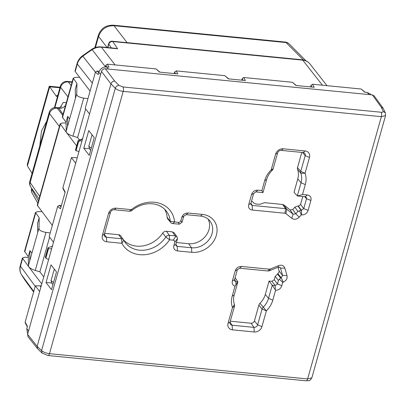 <?xml version="1.0" encoding="UTF-8"?>
<svg xmlns="http://www.w3.org/2000/svg" width="406" height="406" viewBox="0 0 406 406"><rect width="100%" height="100%" fill="white"/><g stroke="black" fill="none" stroke-linecap="round" stroke-linejoin="round"><path stroke-width="0.61" d="M302.78 196.494L300.562 204.375L299.014 205.908L297.923 205.959L294.883 207.192L292.772 209.481L290.107 209.897L293.081 214.216L295.751 213.805L297.948 211.414L301.43 210.222L301.633 214.87C304.855 214.972 307.012 213.475 308.098 210.379L310.884 200.473C311.544 197.336 310.326 195.509 307.22 194.987L302.506 194.525L297.476 195.976L305.221 196.732L307.22 194.987M290.107 209.897L283.931 204.994L286.753 209.197L293.081 214.216L291.782 218.276C294.243 219.93 296.72 219.55 299.212 217.129L301.318 214.84L299.511 210.633M292.772 209.481L295.751 213.805L299.212 217.129M286.753 209.197L285.9 213.612L291.782 218.276M283.931 204.994L282.525 204.446L285.606 208.689L284.941 213.236L285.9 213.612M286.565 209.06L285.606 208.689M174.616 222.026L172.636 223.584L179.345 224.173L182.055 222.29L180.898 220.509C180.452 221.828 179.543 222.447 178.173 222.371L170.261 221.26L167.155 217.393A3.608 3.02 142.8 0 0 167.724 218.839L170.804 222.64A3.451 2.888 -37.2 0 1 170.261 221.26A25.877 21.65 -37.2 0 0 166.171 210.887A25.877 21.65 -37.2 0 0 132.062 210.349A3.451 2.888 -37.2 0 1 129.341 211.216L114.213 209.735A3.218 2.69 -37.2 0 0 110.478 212.328L104.357 234.11A3.218 2.69 -37.2 0 0 104.677 236.287A3.218 2.69 -37.2 0 0 106.468 237.277L106.737 241.793A6.608 5.527 -37.2 0 1 102.393 235.287L104.357 234.11M180.898 220.509L181.766 217.418C182.862 214.439 184.974 212.977 188.095 213.028L202.437 214.429A21.153 17.702 -37.2 0 1 216.352 235.257A21.153 17.702 -37.2 0 1 191.789 252.319L177.447 250.913C174.463 250.365 173.271 248.579 173.859 245.549L174.732 242.458C175.027 241.123 174.504 240.362 173.169 240.174L169.612 239.824L169.343 235.307L166.419 231.273A3.608 3.02 142.8 0 0 162.74 233.1L165.821 237.058A25.877 21.65 -37.2 0 1 124.967 242.174A25.877 21.65 -37.2 0 1 123.698 240.098A3.451 2.888 -37.2 0 0 123.525 239.824L120.694 235.835A3.608 3.02 142.8 0 0 118.684 234.724L121.602 238.758L106.468 237.277L104.312 234.292M166.419 231.273L172.372 231.856L175.153 235.876L169.343 235.307A3.451 2.888 -37.2 0 0 165.821 237.058L169.612 239.824M169.551 239.855A29.268 24.492 -37.2 0 1 144.414 254.735A29.268 24.492 -37.2 0 1 121.907 243.301L123.698 240.098M106.737 241.793L121.907 243.301M110.478 212.328L108.519 213.505L102.393 235.287M108.519 213.505A6.608 5.527 -37.2 0 1 116.187 208.176L131.321 209.658L129.341 211.216M132.062 210.349L131.321 209.658M131.366 209.643A29.268 24.492 -37.2 0 1 158.924 203.112A29.268 24.492 -37.2 0 1 174.575 221.986M248.726 204.568L251.512 194.657C252.598 191.561 254.755 190.064 257.977 190.165L253.659 193.52L250.872 203.431L248.726 204.568C248.066 207.699 249.284 209.532 252.39 210.049L284.941 213.236M257.977 190.165L261.9 190.546L262.997 192.551L266.676 179.457A18.889 15.809 -37.2 0 1 272.147 170.408A3.487 2.918 -37.2 0 0 273.157 168.739L277.592 152.955A3.177 2.659 -37.2 0 1 281.282 150.393L303.104 152.534A3.177 2.659 -37.2 0 1 304.744 153.346A3.177 2.659 -37.2 0 1 305.19 155.66L300.76 171.428L297.537 167.531A3.796 3.177 142.8 0 0 297.41 168.307A3.796 3.177 142.8 0 0 297.583 169.459L300.8 173.2A18.889 15.809 -37.2 0 1 301.013 182.781L297.324 195.915L294.025 192.292L297.796 178.879A18.58 15.545 142.8 0 0 297.583 169.459M266.676 179.457L264.682 180.655L261.9 190.546M264.682 180.655A22.34 18.696 -37.2 0 1 271.152 169.952L272.147 170.408M277.592 152.955L275.598 154.153L271.152 169.952M275.598 154.153A6.628 5.547 -37.2 0 1 283.297 148.809L305.114 150.946A6.628 5.547 -37.2 0 1 309.473 157.472L305.19 155.66L302.566 152.478M305.043 173.245L300.76 171.428A3.487 2.918 -37.2 0 0 300.8 173.2L305.043 173.26L309.473 157.472M305.043 173.26A22.34 18.696 -37.2 0 1 305.297 184.593L302.506 194.525M301.318 214.84L301.633 214.87M279.658 267.153L280.49 268.082L280.181 267.524L278.191 267.184L269.203 270.827L270.33 269L269.219 269.173L241.646 266.473C238.423 266.377 236.272 267.874 235.181 270.964L232.394 280.876C231.745 283.505 232.623 285.276 235.018 286.184L232.217 296.147L234.216 294.949L237.896 281.855L235.11 277.714M270.33 269L278.45 265.707C281.683 264.61 283.819 265.448 284.855 268.209L286.976 275.557C287.585 278.501 286.332 280.708 283.21 282.19L282.743 282.378L281.805 285.712C280.79 288.686 278.719 290.194 275.603 290.234L272.812 300.166A22.34 18.696 -37.2 0 1 266.372 310.839L259.952 303.328A3.796 3.177 -37.2 0 0 259.16 304.383A3.796 3.177 -37.2 0 0 258.855 305.145L254.425 320.913A2.867 2.4 -37.2 0 1 251.096 323.227L230.303 321.192M254.425 320.913L257.643 324.815L261.926 326.627L266.372 310.839M261.926 326.627A6.628 5.547 -37.2 0 1 254.232 331.976L253.958 327.373L232.136 325.236A3.177 2.659 -37.2 0 1 230.324 324.201A3.177 2.659 -37.2 0 1 230.045 322.11L234.48 306.332A3.487 2.918 -37.2 0 0 234.44 304.556A18.889 15.809 -37.2 0 1 234.216 294.949M230.029 322.181L232.136 325.236L232.41 329.834L254.232 331.976M232.41 329.834A6.628 5.547 -37.2 0 1 228.05 323.308L232.486 307.53A22.34 18.696 -37.2 0 1 232.217 296.147M251.441 201.401L252.522 201.508L253.547 202.934L255.998 204.03L260.023 204.264L264.55 202.685L282.525 204.446M250.872 203.431L251.025 204.715L252.187 205.4L285.352 208.648M250.898 203.34L252.187 205.4L252.39 210.049M172.636 223.584A3.451 2.888 -37.2 0 1 170.804 222.64M121.871 243.275L121.602 238.758A3.451 2.888 -37.2 0 1 123.525 239.824M175.153 235.876L175.986 236.13L173.169 240.174M173.859 245.549L175.894 244.402L177.361 239.185L177.148 237.104L175.986 236.13M175.894 244.402L176.087 245.737L177.209 246.371L177.447 250.913M188.095 213.028L186.126 214.662L200.468 216.068A17.702 14.814 -37.2 0 1 209.866 220.905A17.702 14.814 -37.2 0 1 209.567 238.895A17.702 14.814 -37.2 0 1 191.551 247.772L177.209 246.371L175.884 244.448M186.126 214.662L181.766 217.418M182.055 222.29L183.801 216.276M298.243 205.989L301.43 210.222L303.749 208.608L308.098 210.379M300.562 204.375L303.749 208.608L306.535 198.701L310.884 200.473M304.693 196.682L306.535 198.701L306.231 197.22L305.221 196.732M255.978 191.911L262.926 192.591M253.659 193.52L251.512 194.657M269.203 270.827L267.833 270.98L239.647 268.219L241.646 266.473M239.647 268.219L235.181 270.964M237.327 269.833L234.541 279.739L232.394 280.876M234.541 279.739L234.693 281.023L235.856 281.708L235.987 284.733L237.896 281.855M235.018 286.184L235.987 284.733M266.361 310.859L262.078 309.042L257.643 324.815A3.177 2.659 -37.2 0 1 253.958 327.373L251.096 323.227M258.855 305.145L262.078 309.042A3.487 2.918 -37.2 0 1 263.083 307.378A18.889 15.809 -37.2 0 0 268.528 298.349L272.812 300.166M275.603 290.234L272.223 285.215L268.528 298.349L265.306 294.452A18.58 15.545 -37.2 0 1 259.952 303.328M272.37 285.286L275.136 285.555L275.319 289.793M272.223 285.215L269.077 281.038L271.949 281.322L275.136 285.555L277.455 283.946L281.805 285.712M274.268 279.709L275.207 276.369L278.425 280.485L277.455 283.946L274.268 279.709L271.949 281.322M282.743 282.378L279.404 279.232L280.668 278.049L281.262 277.811L283.21 282.19M278.425 280.485L279.404 279.232M275.207 276.369L277.917 273.745L281.262 277.811L282.612 275.43L286.976 275.557M277.917 273.745L279.272 271.365L282.612 275.43L280.49 268.082L284.855 268.209M278.191 267.184L278.45 265.707M42.158 353.134L37.535 348.693L37.149 346.369L27.598 334.356L101.495 71.451C102.185 69.654 103.474 68.761 105.367 68.761L114.72 81.114C112.939 81.139 111.675 82.068 110.924 83.895L37.149 346.369L41.569 350.596C43.457 352.2 46.096 353.22 49.481 353.667L123.201 91.386A3.334 1.355 -84.4 0 0 122.947 86.96L381.102 112.244C382.701 112.345 383.386 112.015 383.157 111.264L385.365 112.914M105.367 68.761L372.358 94.913L374.205 95.923L383.173 108.3L385.33 112.827L385.568 115.548L311.838 377.864L307.631 378.945L49.481 353.667A3.334 1.355 -84.4 0 1 48.05 355.529L306.205 380.813A3.334 1.355 -84.4 0 0 307.631 378.945L381.356 116.669L123.201 91.386C119.816 90.939 117.187 89.904 115.309 88.275L41.569 350.596L42.117 353.098L48.05 355.529M167.155 217.393A25.72 21.523 142.8 0 0 164.496 209.09M104.57 233.338L118.684 234.724M123.683 240.078A25.72 21.523 142.8 0 0 162.74 233.1M172.372 231.856L174.25 232.907L177.148 237.104M208.116 219.138A17.549 14.682 142.8 0 1 205.609 236.079A17.549 14.682 142.8 0 1 188.612 243.712L176.427 242.514M301.79 152.402L297.537 167.531M234.566 279.648L235.856 281.708L237.825 281.901M265.306 294.452L269.077 281.038M278.08 267.229L279.272 271.365M27.598 334.356L28.004 336.706L37.535 348.693M51.024 264.849L56.495 271.913L51.511 289.645L46.03 282.596L51.024 264.849M83.778 148.312L88.767 130.559L94.238 137.624L89.254 155.356L83.778 148.312L89.356 148.647L90.66 150.362M383.157 111.264L381.27 107.22L383.173 108.3M46.03 282.596L51.613 282.931L52.912 284.647M51.765 282.393L51.613 282.931M89.508 148.104L89.356 148.647M66.046 123.028L62.331 122.988L60.159 123.774L66.34 132.326M76.638 145.886L66.66 132.742M77.257 157.675L71.385 157.609L75.689 163.273M90.076 91.111L75.196 71.512L75.014 70.933L77.125 63.417A3.334 1.223 -164.3 0 1 77.13 63.397M28.303 257.318L24.583 257.272L22.411 258.059L28.598 266.61M41.762 283.956L28.912 267.031M53.48 242.265L49.182 236.602L57.662 206.436L60.469 208.816L60.809 207.608L65.173 192.079L62.91 187.77L71.385 157.609M52.333 225.396L37.266 205.218L60.159 123.774M365.141 92.253L361.193 89.021L312.554 84.255L311.001 85.326L310.554 86.909M65.051 192.52L62.976 188.577L62.91 187.77M89.533 114.01L85.23 108.351L95.41 72.146L98.216 74.526L98.841 72.309C100.216 68.715 102.799 66.924 106.58 66.929L108.366 69.056M99.221 71.283L96.958 71.06L95.41 72.146L82.499 55.779L91.817 49.263L92.172 49.659A179.026 149.804 142.8 0 0 82.824 56.195C80.053 58.297 78.216 60.905 77.302 64.021L92.329 83.108M159.969 72.161L156.026 68.924L107.387 64.163L105.834 65.229L105.352 66.929M27.303 326.81L25.228 322.866L25.162 322.059L35.337 285.86L40.027 285.834A3.334 2.786 142.8 0 0 41.305 285.58M61.382 205.563L59.21 205.35L57.662 206.436M39.636 291.523L35.337 285.86M27.811 333.59L27.43 333.042L26.806 328.586L27.425 326.368L25.162 322.059M312.554 84.255L314.178 87.265L295.984 85.478L292.396 82.281L243.757 77.516L245.386 80.525L228.4 78.86L224.817 75.663L176.179 70.898L177.803 73.907L159.609 72.126L156.026 68.924M107.387 64.163L109.011 67.168L106.58 66.929M371.18 94.796L370.693 94.212L367.207 92.456L364.776 92.218L361.193 89.021M51.43 282.109L51.065 280.571L53.516 282.51M54.313 269.092L51.065 280.571M89.178 147.82L88.807 146.282L91.259 148.22M92.055 134.807L88.807 146.282M100.891 46.888A3.334 1.355 95.6 0 1 100.916 46.888A3.334 1.355 95.6 0 1 101.419 47.208L117.628 48.796L115.253 48.294M296.344 85.514L292.396 82.281M243.757 77.516L242.204 78.586L241.763 80.17M228.766 78.896L224.817 75.663M176.179 70.898L174.626 71.969L174.179 73.552M54.206 269.381L55.109 270.127M91.954 135.096L92.857 135.837M322.44 85.224L302.754 60.149L112.736 41.539L117.628 48.796L113.325 48.106M43.746 276.902L39.869 271.797L35.256 270.452C30.47 268.797 28.212 267.123 28.476 265.438L28.283 256.541L24.548 251.289L35.469 212.439L37.53 211.653L41.879 211.633M49.603 237.155L39.869 271.797M47.989 247.802L45.482 256.714A1.335 0.487 15.7 0 0 45.553 256.957L46.172 258.495L48.679 259.353M46.01 257.556L48.507 248.665L51.638 248.822M50.212 232.932L45.954 232.399C40.965 231.466 38.646 229.999 39.001 227.999L39.189 217.748L35.469 212.439M28.369 265.661L39.001 227.999M48.507 248.665L48.055 248.066L48.294 247.569L52.734 246.122M45.482 256.714A1.335 1.335 0 0 0 45.705 257.881A1.335 1.117 142.8 0 1 45.553 256.957L48.294 247.569M31.881 253.177L29.948 250.629L28.283 256.541M39.189 217.748L37.53 223.66L37.738 232.344M29.948 250.629L29.745 260.784M85.656 108.904L77.612 137.512L79.449 139.928M79.627 77.343L75.277 77.368L73.217 78.155L76.937 83.458L76.749 93.71C76.394 95.714 78.713 97.181 83.697 98.115L87.96 98.648M66.117 131.377L76.749 93.71M77.612 137.512L73.004 136.167C68.218 134.508 65.96 132.838 66.224 131.153L66.031 122.257L62.296 116.999L73.217 78.155M75.78 149.778L75.572 150.169L76.029 150.768L79.013 151.438M76.029 150.768L78.525 141.877L79.977 140.841L81.971 140.912M69.629 118.892L67.69 116.344L66.031 122.257M76.937 83.458L75.272 89.371L75.48 98.059M67.69 116.344L67.487 126.494M79.977 140.841L79.49 140.197A1.335 0.979 71 0 0 78.85 140.136L82.469 139.141M82.418 139.324L79.49 140.197A1.335 1.117 142.8 0 0 78.069 141.278L78.525 141.877M95.451 47.507L98.562 36.444C101.256 29.196 106.408 25.619 114.02 25.71L127.063 42.615L303.297 59.875L305.759 60.722M127.063 42.615L125.885 42.559M107.088 47.492L98.562 36.444A6.663 2.446 -164.3 0 1 98.313 35.388C100.84 28.496 105.768 25.096 113.112 25.187M94.847 47.72L98.313 35.383A6.663 2.446 -164.3 0 1 98.328 35.347M113.107 25.187L114.02 25.71L286.063 42.559A6.663 5.547 -44.9 0 1 289.224 43.97A6.663 6.663 0 0 0 285.149 42.036L113.107 25.187M65.584 105.311A6.663 5.755 -34.7 0 1 58.865 108.346L58.124 107.757L56.272 107.575A6.663 6.663 0 0 0 49.207 112.401A6.663 2.446 15.7 0 0 49.522 113.563L59.393 126.499M54.429 107.651L57.738 95.725M46.751 121.145L41.513 130.894L39.773 145.962M60.063 87.28L49.278 86.219L56.053 95.892C56.576 96.628 57.139 96.608 57.748 95.831M32.069 173.367L27.415 165.912M49.268 86.224L27.334 164.257L27.42 165.907L49.684 86.691M294.883 207.192L297.948 211.414M297.923 205.959L300.988 210.181M385.568 115.553L381.356 116.669A3.334 1.355 -84.4 0 0 381.102 112.244M179.345 224.173L178.173 222.371M116.187 208.176L114.213 209.735M177.508 238.464L174.732 242.458M188.612 243.712L191.551 247.772L191.789 252.319M200.468 216.068L202.437 214.429M305.297 184.593L301.013 182.781L297.796 178.879M303.104 152.534L305.114 150.946M283.297 148.809L281.282 150.393M271.162 169.936L273.157 168.739M268.092 271L269.219 269.173M234.44 304.556L232.486 307.509L234.48 306.332M228.05 323.308L230.045 322.11M101.495 71.451L110.924 83.9L115.309 88.275C115.994 86.473 117.222 85.514 119.004 85.392L122.947 86.96M381.27 107.22L372.358 94.913M114.72 81.114L119.004 85.392M277.445 273.933L280.668 278.049M37.448 205.796L60.327 124.403M82.499 55.779C79.84 57.774 78.048 60.321 77.125 63.417A3.334 1.223 -164.3 0 0 77.302 64.021L75.196 71.512M22.411 258.059L20.3 265.575A3.334 1.223 15.7 0 0 20.478 266.179L22.584 258.693M35.215 286.296L20.478 266.179C19.64 269.295 19.955 272.106 21.432 274.618L21.33 274.451M40.91 286.991L40.027 285.834M28.521 331.073L26.806 328.586M367.207 92.456L368.993 94.583M311.001 85.326L311.93 87.041M100.647 74.46L98.841 72.309M59.21 205.35L61.017 206.877M105.834 65.229L106.763 66.949M96.958 71.06L98.759 72.588M115.081 64.914L101.419 47.208C98.206 46.934 95.126 47.751 92.172 49.659L105.398 66.782M33.764 291.452L21.432 274.618A179.026 149.804 142.8 0 0 26.7 282.586A3.334 1.822 -35.6 0 0 26.689 282.576A3.334 1.822 -35.6 0 0 26.7 282.586L33.612 292L26.7 282.586L21.381 274.547C19.782 271.751 19.422 268.762 20.3 265.575M242.204 78.586L243.133 80.302M174.626 71.969L175.554 73.684M111.345 47.908L108.823 44.163A3.334 2.867 -34 0 1 112.736 41.539A3.334 1.355 95.6 0 0 112.229 41.219L302.252 59.829L302.754 60.149C305.941 60.504 308.413 61.864 310.169 64.234M112.229 41.219A3.334 3.334 0 0 0 108.696 43.635A3.334 1.223 -164.3 0 0 108.823 44.163L107.864 47.568M35.256 270.452L45.954 232.399M24.736 251.867L35.637 213.074M73.004 136.167L83.697 98.115M62.483 117.578L73.384 78.784M75.572 150.169L78.069 141.278A1.335 0.487 15.7 0 1 77.998 141.039L75.496 149.951M303.297 59.875L286.063 42.559A6.663 2.71 -84.4 0 0 285.149 42.036M71.126 85.58L68.325 81.946L72.045 82.311M32.059 188.846L31.907 189.384L38.458 200.98M31.673 188.282L31.658 188.323A6.663 2.446 15.7 0 0 31.907 189.384A6.663 5.577 150.5 0 0 32.272 193.408L37.824 203.233M62.752 115.385L57.261 108.189A6.663 5.664 142.7 0 0 49.522 113.563L30.14 182.522A6.663 2.446 -164.3 0 1 29.821 181.365A6.663 6.663 0 0 0 30.754 186.958A6.663 5.577 145.4 0 1 30.14 182.522L39.737 196.423M63.037 114.37L58.865 108.346L57.261 108.189A6.663 2.71 -84.4 0 0 56.272 107.575M60.2 107.504L63.234 102.474L66.33 102.642M72.166 81.89L67.416 81.423A6.663 2.71 -84.4 0 1 68.325 81.946A6.663 5.831 142.3 0 0 60.595 87.315L67.959 96.856M57.769 95.44L60.352 86.255A6.663 2.446 15.7 0 0 60.595 87.315L54.901 107.58M56.053 95.892L57.789 95.364M49.75 86.788L59.921 87.782M306.2 380.813C310.062 380.376 309.336 381.503 311.838 377.859M91.817 49.263C94.639 47.421 97.668 46.629 100.916 46.888L115.309 48.299M302.252 59.829C305.398 60.154 307.956 61.514 309.925 63.904L327.008 85.671M108.696 43.635L107.6 47.543M45.705 257.881L46.182 258.505M81.692 139.156L82.601 138.664M78.85 140.136A1.335 1.335 0 0 0 77.998 141.039M306.012 60.834L289.224 43.97M30.754 186.958L39.032 198.94M31.658 188.323A6.663 6.663 0 0 0 32.272 193.408M29.821 181.365L49.207 112.401M61.392 106.788C61.6 107.103 60.509 107.423 58.124 107.757M67.416 81.423A6.663 6.663 0 0 0 60.352 86.255"/></g></svg>
